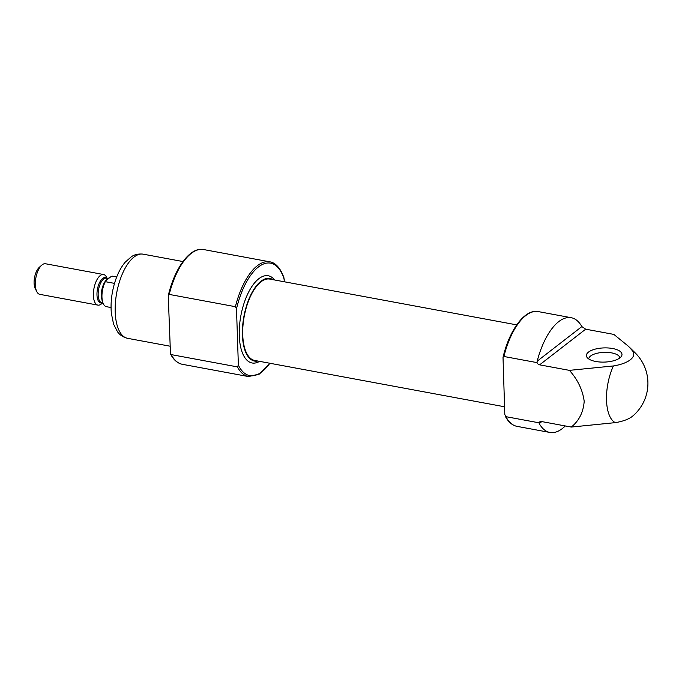 <?xml version="1.0" encoding="UTF-8"?>
<svg xmlns="http://www.w3.org/2000/svg" width="682" height="682" viewBox="0 0 682 682"><rect width="100%" height="100%" fill="white"/><g stroke="black" fill="none" stroke-linecap="round" stroke-linejoin="round"><path stroke-width="1.02" d="M571.294 427.06L541.508 421.536A3.112 2.498 -127.7 0 0 539.692 421.928A3.112 2.498 -127.7 0 0 539.036 422.814L505.899 416.668L504.808 414.537L503.018 357.368L503.904 356.481L537.032 362.619A3.112 2.498 -127.7 0 0 539.624 364.836L569.41 370.36C577.748 379.678 582.675 389.993 584.193 401.314C583.374 412.192 579.069 420.777 571.294 427.06L615.309 422.635A29.573 11.79 178.1 0 0 632.581 416.173A42.796 42.796 0 0 0 635.07 352.773A37.058 16.419 100.5 0 0 632.674 351.042L628.71 346.507L613.86 334.41L585.676 329.184L581.857 326.584A58.354 25.856 100.5 0 0 571.192 317.701A58.354 25.856 100.5 0 0 537.186 361.17L537.032 362.619M539.036 422.814L539.249 423.573A58.354 25.856 100.5 0 0 549.914 432.456A58.354 25.856 100.5 0 0 565.293 425.943M632.674 351.042A29.573 11.79 -1.9 0 1 613.425 365.944L569.41 370.36M237.404 366.89L171.225 354.614L170.483 353.915L168.266 296.176L169.23 294.419L235.409 306.695L236.501 308.827L238.368 365.134L237.404 366.89A58.354 25.856 100.5 0 0 248.504 376.566L259.458 374.026L270.063 363.293M284.309 281.785L283.959 277.813C279.739 265.869 273.797 262.34 269.782 261.82A58.354 25.856 100.5 0 0 235.409 306.695M619.887 357.905A17.809 7.101 -1.9 0 0 621.481 356.209A17.809 7.101 -1.9 0 0 603.954 347.905A17.809 7.101 -1.9 0 0 587.023 357.351A17.809 7.101 -1.9 0 0 602.197 362.108A17.809 7.101 -1.9 0 0 619.887 357.905M272.962 279.68A42.011 18.619 100.5 0 0 269.884 278.452A42.011 18.619 100.5 0 0 243.926 316.371A42.011 18.619 100.5 0 0 254.565 361.076A42.011 18.619 100.5 0 0 257.873 361.034M516.717 324.871L269.774 279.083A41.372 18.329 100.5 0 0 244.207 316.422A41.372 18.329 100.5 0 0 254.684 360.446L504.552 406.77M619.853 357.931A15.558 6.206 -1.9 0 0 604.107 352.364A15.558 6.206 -1.9 0 0 588.754 358.962M116.707 276.969L112.428 276.176L110.91 276.696L105.48 280.899A14.782 6.547 100.5 0 0 103.084 303.328L103.476 304.087A15.558 6.897 100.5 0 0 106.153 306.636L111.038 307.539M105.48 280.899L105.326 281.675A15.558 6.897 100.5 0 0 101.959 297.088A15.558 6.897 100.5 0 0 103.476 304.087M105.326 281.675L114.516 283.38M107.168 278.35L106.537 277.139A15.558 6.897 100.5 0 0 103.562 274.522L45.498 263.755A15.558 6.897 100.5 0 0 41.773 265.127L39.309 267.31A12.574 5.575 100.5 0 0 34.1 283.149A12.574 5.575 100.5 0 0 35.328 288.81L36.837 291.734A15.558 6.897 100.5 0 0 39.82 294.351L97.884 305.118A15.558 6.897 100.5 0 0 101.609 303.737L102.632 302.834M41.773 265.127A15.558 6.897 100.5 0 0 35.328 284.726A15.558 6.897 100.5 0 0 36.837 291.734M103.562 274.522A15.558 6.897 100.5 0 0 93.391 295.494A15.558 6.897 100.5 0 0 97.884 305.118M109.742 277.608A14.007 6.206 100.5 0 0 106.648 279.995M571.192 317.701L538.277 311.597A58.354 25.856 100.5 0 0 503.904 356.481M505.899 416.668A58.354 25.856 100.5 0 0 516.999 426.352L549.914 432.456M613.425 365.944A37.058 16.419 100.5 0 0 615.309 422.635M171.225 354.614A58.354 25.856 100.5 0 0 182.324 364.299C177.473 363.301 173.518 359.84 170.474 353.915M168.343 295.315C174.814 267.702 190.312 246.679 203.603 249.544A58.354 25.856 100.5 0 0 169.23 294.419M238.368 365.134A57.186 25.336 100.5 0 0 269.825 363.25M284.232 279.484A57.186 25.336 100.5 0 0 260.592 265.469A57.186 25.336 100.5 0 0 236.501 308.827M274.675 279.995A44.347 19.65 100.5 0 0 240.848 315.8A44.347 19.65 100.5 0 0 259.586 361.349M585.676 329.184L539.624 364.836M581.857 326.584L537.186 361.17M541.806 421.587L539.249 423.573M127.551 338.315C120.424 336.473 118.02 332.373 117.5 331.767L113.57 324.138L111.337 313.277C110.441 302.765 111.729 292.075 115.181 281.214C117.662 273.601 120.961 267.301 125.07 262.323L131.396 256.688C132.086 256.321 135.803 253.329 143.152 254.164A42.796 18.96 100.5 0 0 116.716 292.783A42.796 18.96 100.5 0 0 127.551 338.315L169.92 346.175M106.81 278.29A12.907 5.72 100.5 0 0 100.211 281.385A12.907 5.72 100.5 0 0 96.98 294.956A12.907 5.72 100.5 0 0 102.274 302.765M108.08 278.52L106.298 278.196A12.447 5.516 100.5 0 0 98.165 294.974A12.447 5.516 100.5 0 0 101.763 302.672L102.863 302.876M105.181 281.41A12.447 5.516 100.5 0 0 101.371 295.57A12.447 5.516 100.5 0 0 101.874 299.262M107.159 279.398A12.447 5.516 100.5 0 0 105.736 280.703M635.07 352.773L629.682 347.488M203.603 249.544L269.782 261.82M182.324 364.299L248.504 376.566M516.999 426.352C512.139 425.355 508.192 421.894 505.149 415.969M538.277 311.597C524.978 308.733 509.488 329.756 503.018 357.368M143.152 254.164L182.955 261.547"/></g></svg>

